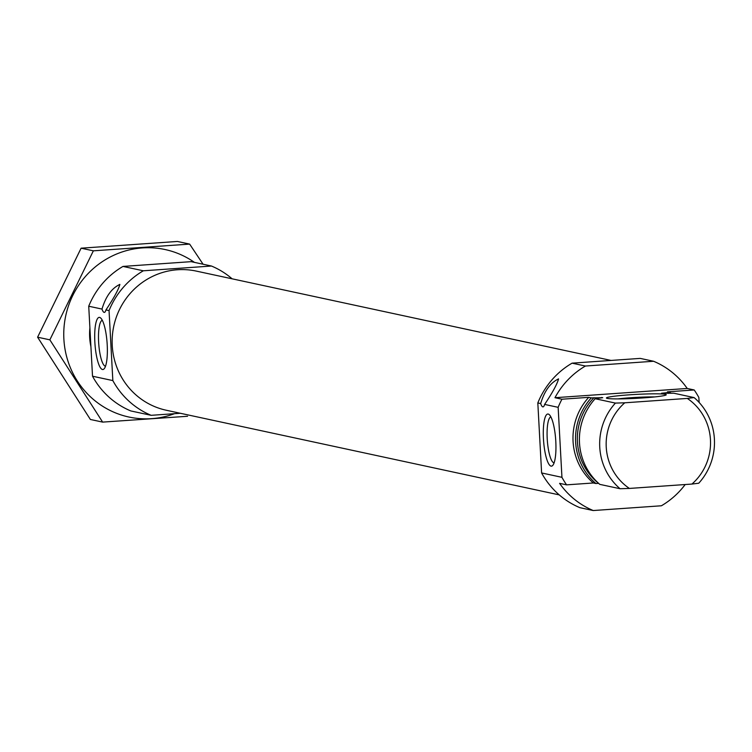 <?xml version="1.0" encoding="UTF-8"?>
<svg xmlns="http://www.w3.org/2000/svg" width="752" height="752" viewBox="0 0 752 752"><rect width="100%" height="100%" fill="white"/><g stroke="black" fill="none" stroke-linecap="round" stroke-linejoin="round"><path stroke-width="1.13" d="M102.31 320.314A23.011 5.358 -94 0 0 98.691 343.166A23.011 5.358 -94 0 0 105.308 366.177A23.011 5.358 -94 0 0 105.524 366.205M554.967 397.705L687.215 388.464A80.577 78.18 102.2 0 0 653.573 361.261L640.225 358.394L572.084 363.16L585.423 366.027A80.577 78.18 102.2 0 0 554.967 397.705L561.951 399.218A80.577 78.18 102.2 0 0 558.144 407.33L561.941 477.323A80.577 78.18 102.2 0 0 566.585 484.852L593.366 482.981L595.913 483.527A59.088 57.331 102.2 0 1 591.269 397.893L602.719 397.714M572.084 363.16A80.577 78.18 102.2 0 0 537.821 402.95L540.679 403.57C544.448 390.927 550.408 382.712 558.557 378.914L558.313 378.895M558.144 407.33L544.617 404.416C552.485 392.676 557.138 384.178 558.557 378.914M699.125 402.442L698.852 397.488A80.577 78.18 102.2 0 0 694.199 389.968L667.419 391.839L669.966 392.384A59.088 57.331 102.2 0 1 671.01 393.305M561.951 399.218L588.731 397.338A59.088 57.331 102.2 0 0 593.366 482.981M537.821 402.95L541.609 472.952A80.577 78.18 102.2 0 0 579.905 507.675L593.243 510.542L661.393 505.776A80.577 78.18 102.2 0 0 685.194 484.532M653.573 361.261L585.423 366.027M593.243 510.542A80.577 78.18 102.2 0 1 559.601 483.348L566.585 484.852M541.609 472.952L561.941 477.323M687.215 388.464L694.199 389.968M588.731 397.338L591.269 397.893M661.525 393.24L669.966 392.384M593.977 397.695A57.208 55.507 102.2 0 0 598.62 483.339L595.913 483.527M661.581 393.258L673.839 393.221L694.105 397.582A59.088 57.331 102.2 0 1 698.74 483.226L691.934 484.062A53.721 52.123 102.2 0 0 687.29 398.419L694.105 397.582M602.521 397.78A52.913 51.343 102.2 0 1 602.662 397.658L595.152 398.72A59.088 57.331 102.2 0 0 599.786 484.363L620.052 488.725A59.088 57.331 102.2 0 1 615.409 403.091L624.762 402.799A53.721 52.123 102.2 0 0 629.396 488.433L620.052 488.725M595.152 398.72L615.409 403.091M624.762 402.799L687.29 398.419M691.934 484.062L629.396 488.433M232.114 278.813A80.577 78.18 102.2 0 0 211.462 266.029L143.312 270.795A80.577 78.18 102.2 0 0 109.049 310.595L105.938 309.927C113.806 298.187 118.459 289.689 119.878 284.416L119.634 284.406M143.312 270.795L122.98 266.424A80.577 78.18 102.2 0 0 88.727 306.224L92.515 376.216A80.577 78.18 102.2 0 0 130.81 410.94L151.143 415.32L180.33 413.271M119.878 284.416C111.728 288.223 105.769 296.438 101.999 309.081L88.727 306.224M211.462 266.029L191.13 261.658L122.98 266.424M102.441 369.495A26.132 6.082 -94 0 0 104.255 368.668A26.132 6.082 -94 0 0 107.104 343.034A26.132 6.082 -94 0 0 100.721 318.049A26.132 6.082 -94 0 0 94.752 339.866A26.132 6.082 -94 0 0 102.441 369.495M105.938 309.927A13.433 3.13 86 0 1 104.34 312.4A13.433 3.13 86 0 1 101.999 309.081M109.049 310.595L112.838 380.587L92.515 376.216M112.838 380.587A80.577 78.18 102.2 0 0 151.143 415.32M611.038 360.434L196.291 271.096A71.177 69.062 102.2 0 0 177.453 269.752A71.177 69.062 102.2 0 0 112.368 335.768A71.177 69.062 102.2 0 0 166.314 410.254L559.253 494.891M551.037 466.118A26.132 6.082 -94 0 0 552.852 465.291A26.132 6.082 -94 0 0 555.69 439.657A26.132 6.082 -94 0 0 549.308 414.681A26.132 6.082 -94 0 0 543.348 436.489A26.132 6.082 -94 0 0 551.037 466.118M544.617 404.416A13.433 3.13 86 0 1 543.019 406.888A13.433 3.13 86 0 1 540.679 403.57M629.245 394.838A29.958 1.965 -3.1 0 0 606.441 398.062A29.958 1.965 -3.1 0 0 636.436 398.325A29.958 1.965 -3.1 0 0 666.234 394.819A29.958 1.965 -3.1 0 0 629.245 394.838M651.646 397.225A21.488 1.41 -3.1 0 0 631.398 397.949A21.488 1.41 -3.1 0 0 621.208 398.88M654.832 396.915A25.305 1.654 -3.1 0 0 630.496 397.752A25.305 1.654 -3.1 0 0 618.003 398.908M550.896 416.937A23.011 5.358 -94 0 0 547.277 439.788A23.011 5.358 -94 0 0 553.895 462.8A23.011 5.358 -94 0 0 554.111 462.828M102.639 422.107L90.381 419.466L37.6 337.197L81.103 248.188L177.387 241.458L189.636 244.099L93.361 250.83L49.858 339.838L102.639 422.107L187.568 416.27M203.078 264.225L189.636 244.099M81.103 248.188L93.361 250.83M37.6 337.197L49.858 339.838M89.892 327.872A59.088 57.331 102.2 0 0 90.907 346.616M194.43 262.363A85.681 83.134 102.2 0 0 64.503 322.862A85.681 83.134 102.2 0 0 174.539 413.675M668.255 393.39A57.208 55.507 102.2 0 0 667.25 392.572M601.685 397.451A52.913 51.343 102.2 0 0 601.055 397.996"/></g></svg>

